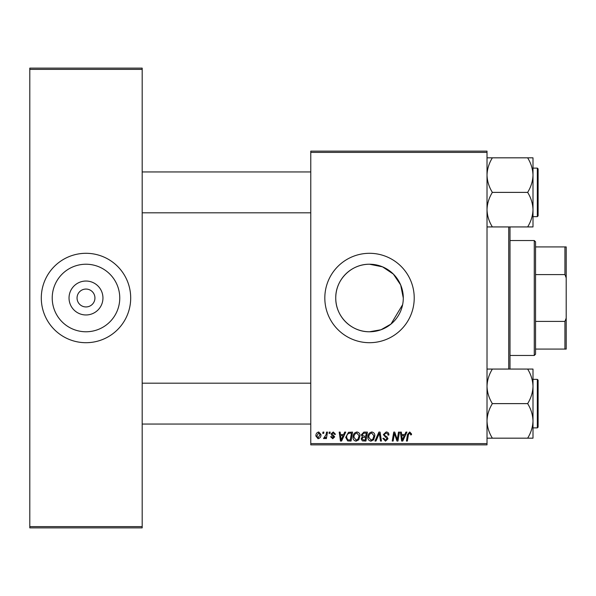 <?xml version="1.0" encoding="UTF-8"?>
<svg xmlns="http://www.w3.org/2000/svg" width="596" height="596" viewBox="0 0 596 596"><rect width="100%" height="100%" fill="white"/><g stroke="black" fill="none" stroke-linecap="round" stroke-linejoin="round"><path stroke-width="0.89" d="M403.291 298.022L400.676 284.97L393.367 274.093L382.52 266.837L369.52 264.229A33.771 33.771 0 0 0 335.749 298A33.771 33.771 0 0 0 369.52 331.771L380.993 329.759L390.976 324.075L402.628 304.653M369.52 264.229C351.215 263.976 335.496 279.695 335.749 297.993C335.503 316.305 351.215 332.039 369.52 331.771A33.771 33.771 0 0 0 403.291 298A33.771 33.771 0 0 0 369.52 264.229M369.52 253.3A44.7 44.7 0 0 0 324.82 298A44.7 44.7 0 0 0 369.52 342.7A44.7 44.7 0 0 0 414.22 298A44.7 44.7 0 0 0 369.52 253.3M85.995 314.964A16.964 16.964 0 0 1 69.032 298A16.964 16.964 0 0 1 85.995 281.036A16.964 16.964 0 0 1 102.952 298A16.964 16.964 0 0 1 85.995 314.964M85.995 289.06A8.94 8.94 0 0 0 77.055 298A8.94 8.94 0 0 0 85.995 306.94A8.94 8.94 0 0 0 94.935 298A8.94 8.94 0 0 0 85.995 289.06M85.995 264.229A33.771 33.771 0 0 0 52.224 298A33.771 33.771 0 0 0 85.995 331.771A33.771 33.771 0 0 0 119.759 298A33.771 33.771 0 0 0 85.995 264.229M85.995 253.3A44.7 44.7 0 0 0 41.295 298A44.7 44.7 0 0 0 85.995 342.7A44.7 44.7 0 0 0 130.695 298A44.7 44.7 0 0 0 85.995 253.3M310.769 151.131L487.014 151.131L487.014 152.405L310.769 152.405L310.769 151.131M343.616 434.536L344.719 432.1L345.725 432.1L341.575 441.04L340.435 441.04L339.213 432.1L340.145 432.1L340.443 434.536L343.616 434.536M361.28 434.879L363.851 432.1L367.427 432.1L365.922 441.04L362.39 440.891L361.161 438.865L362.39 436.689L361.28 434.879M409.72 431.981L411.553 433.955L411.471 434.767L410.532 434.886L410.622 434.112L409.661 433.031L408.439 434.707L407.366 441.04L406.427 441.04L407.53 434.484L409.72 431.981M397.577 437.553L398.538 432.1L399.476 432.1L397.949 441.04L396.966 441.04L394.41 433.456L393.166 441.04L392.22 441.04L393.733 432.1L394.716 432.1L397.294 439.677L397.577 437.553M383.34 434.611L386.141 431.981C388.018 432.085 388.942 433.091 388.912 435.013L387.981 435.117L387.743 433.799L386.081 433.031L384.264 434.529L384.509 435.311L386.931 436.831L387.981 438.783L385.478 441.159L382.87 438.373L383.802 438.276L385.508 440.109L387.05 438.842L383.34 434.611M374.981 441.04L378.885 432.1L380.069 432.1L381.44 441.04L380.501 441.04L379.332 433.374L375.979 441.04L374.981 441.04M367.896 437.173C367.881 434.335 369.177 432.607 371.792 431.981C373.848 432.361 374.877 433.65 374.862 435.847L373.64 439.803L370.98 441.159C368.864 440.764 367.829 439.438 367.896 437.173M310.769 443.595L487.014 443.595L487.014 444.869L310.769 444.869L310.769 152.405M487.014 443.595L487.014 152.405M315.88 436.004C315.82 433.821 316.789 432.48 318.778 431.981L320.991 434.573C321.073 436.846 320.097 438.224 318.048 438.716L315.88 436.004M404.803 434.536L405.906 432.1L406.912 432.1L402.762 441.04L401.622 441.04L400.4 432.1L401.332 432.1L401.63 434.536L404.803 434.536M353.033 437.173C353.018 434.335 354.315 432.607 356.93 431.981C358.986 432.361 360.014 433.65 359.999 435.847L358.777 439.803L356.117 441.159C354.002 440.764 352.974 439.438 353.033 437.173M348.489 432.316L352.571 432.1L351.059 441.04L347.691 440.921L345.717 437.382L348.489 432.316M333.283 431.981L335.503 434.305L334.572 434.424L333.238 432.8L332.017 433.791L334.691 436.868L332.739 438.716L330.624 436.741L331.555 436.63L332.784 437.904L333.76 437.01L331.555 435.05L331.093 433.866L333.283 431.981M329.014 433.374L329.23 432.1L330.162 432.1L329.968 433.374L329.014 433.374M322.749 433.374L322.965 432.1L323.889 432.1L323.695 433.374L322.749 433.374M326.072 434.7L326.541 432.1L327.487 432.1L326.385 438.604L325.446 438.604L325.684 437.255L324.172 438.716L323.546 438.485L326.072 434.7M29.8 68.115L142.191 68.115L142.191 69.389L29.8 69.389L29.8 68.115M142.191 526.611L142.191 527.885L29.8 527.885L29.8 526.611L142.191 526.611L142.191 69.389M29.8 526.611L29.8 69.389M318.085 437.904L320.059 434.678L318.771 432.8L316.811 436.004L318.085 437.904M372.902 439.118L373.93 435.803L371.725 433.031C369.736 433.627 368.768 435.043 368.82 437.27L371.01 440.109L372.902 439.118M403.06 438.239L404.297 435.587L401.764 435.587L402.322 440.064L403.06 438.239M365.154 439.997L365.624 437.211L362.606 437.576L362.092 438.827L363.56 439.997L365.154 439.997M365.802 436.16L366.309 433.143L363.657 433.195L362.204 434.909L363.836 436.16L365.802 436.16M358.047 439.118L359.068 435.803L356.862 433.031C354.873 433.627 353.905 435.043 353.964 437.27L356.155 440.109L358.047 439.118M341.873 438.239L343.11 435.587L340.577 435.587L341.135 440.064L341.873 438.239M350.292 439.997L351.454 433.143L350.254 433.143C347.796 433.374 346.589 434.804 346.649 437.434L347.773 439.848L350.292 439.997M510.005 226.934L510.005 369.066M508.731 369.066L508.731 226.934M310.769 212.817L142.191 212.817M310.769 171.946L142.191 171.946M532.995 420.895L532.995 386.342C532.809 392.25 531.103 397.875 527.885 403.209L527.885 404.036C531.088 409.296 532.787 414.92 532.995 420.895C532.809 426.803 531.103 432.428 527.885 437.762L527.885 438.172L532.995 438.172L532.995 420.895M537.339 379.354L538.106 380.121L538.106 427.116L537.339 427.883L537.339 379.354L532.995 379.354M487.014 438.172L492.125 438.172L492.125 437.762C488.921 432.495 487.223 426.878 487.014 420.895C487.208 414.987 488.906 409.363 492.125 404.036L492.125 403.619L527.885 403.619M492.125 438.172L527.885 438.172M492.125 403.619L492.125 403.209C488.921 397.942 487.223 392.324 487.014 386.342C487.208 380.434 488.906 374.817 492.125 369.483L492.125 369.066L527.885 369.066L527.885 369.483C531.088 374.742 532.787 380.367 532.995 386.342L532.995 369.066L527.885 369.066M492.125 369.066L487.014 369.066M142.191 383.183L310.769 383.183M142.191 424.054L310.769 424.054M487.014 226.934L492.125 226.934L492.125 226.517C488.921 221.258 487.223 215.633 487.014 209.658C487.208 203.75 488.906 198.125 492.125 192.791L492.125 191.964C488.921 186.704 487.223 181.08 487.014 175.105C487.208 169.197 488.906 163.572 492.125 158.238L492.125 157.828L527.885 157.828L527.885 158.238C531.088 163.505 532.787 169.122 532.995 175.105C532.809 181.013 531.103 186.637 527.885 191.964L527.885 192.791C531.088 198.058 532.787 203.676 532.995 209.658C532.809 215.566 531.103 221.183 527.885 226.517L527.885 226.934L532.995 226.934L532.995 157.828L527.885 157.828M538.106 168.884L538.106 215.879L537.339 216.646L537.339 168.117L538.106 168.884M492.125 226.934L527.885 226.934M492.125 192.381L527.885 192.381M492.125 157.828L487.014 157.828M537.339 168.117L532.995 168.117L532.995 157.828M534.269 240.531L535.551 241.805L535.551 354.195L534.269 355.469L534.269 240.531L510.005 240.531M535.551 246.915L566.2 246.915L566.2 349.085L564.926 349.085L564.926 321.408L566.2 318.152M535.551 321.408L564.926 321.408M566.2 277.848L564.926 274.592L564.926 246.915M535.551 274.592L564.926 274.592M535.551 349.085L564.926 349.085M537.339 427.883L532.995 427.883M537.339 216.646L532.995 216.646M534.269 355.469L510.005 355.469"/></g></svg>
